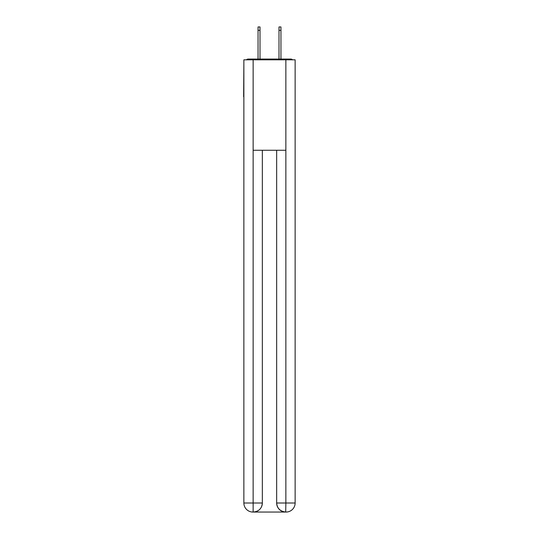 <?xml version="1.0" encoding="UTF-8"?>
<svg xmlns="http://www.w3.org/2000/svg" width="539" height="539" viewBox="0 0 539 539"><rect width="100%" height="100%" fill="white"/><g stroke="black" fill="none" stroke-linecap="round" stroke-linejoin="round"><path stroke-width="0.81" d="M295.129 63.73L295.129 128.403M243.871 96.744L243.871 128.403M243.648 96.744L243.871 63.73M292.515 59.816A2.264 2.264 0 0 0 290.831 59.061L248.169 59.061A2.264 2.264 0 0 0 246.485 59.816M290.831 59.061L281.257 59.061M257.743 59.061L248.169 59.061M252.919 512.05A9.042 9.042 0 0 1 243.871 503.008L262.338 503.008L262.338 150.26L262.338 503.008A9.042 9.042 0 0 1 253.296 512.05L252.919 512.05A9.042 9.042 0 0 1 243.871 503.008L243.871 59.816L253.141 59.816L253.141 150.26L285.859 150.26L285.859 59.816L253.141 59.816M285.859 59.816L295.129 59.816L295.129 503.008A9.042 9.042 0 0 1 286.081 512.05L285.919 512.05M276.662 503.008L285.859 503.008L285.704 512.05A9.042 9.042 0 0 1 276.662 503.008L276.662 150.26L276.662 503.008C277.12 508.338 280.139 511.349 285.704 512.05L253.296 512.05C258.888 511.464 261.9 508.452 262.338 503.008M253.141 150.26L253.141 512.05M260 30.339L258.046 30.339L258.046 26.95L260 26.95L260 59.061M258.046 30.339L258.046 59.061M280.954 26.95L280.954 30.339L279 30.339L279 26.95L280.954 26.95M279 59.061L279 30.339M280.954 59.061L280.954 30.339M285.859 150.26L285.859 503.008L295.129 503.008"/></g></svg>

